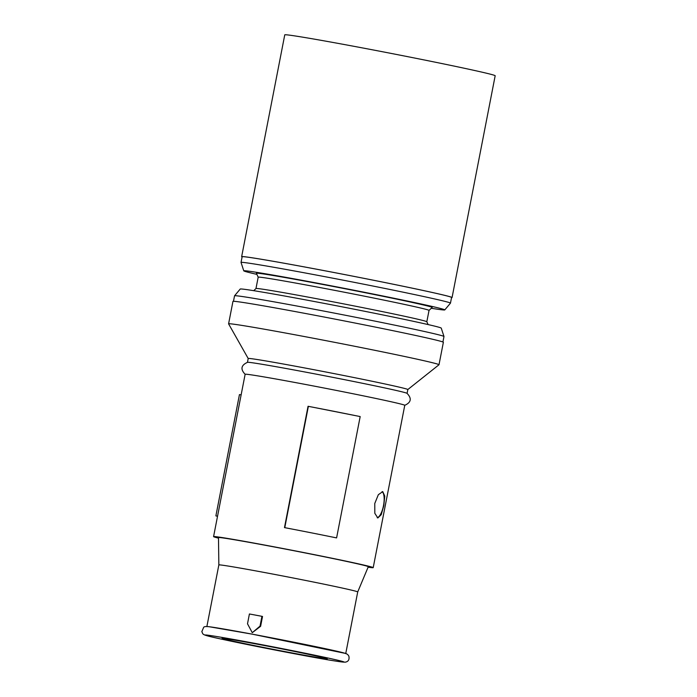 <?xml version="1.0" encoding="UTF-8"?>
<svg xmlns="http://www.w3.org/2000/svg" width="697" height="697" viewBox="0 0 697 697"><rect width="100%" height="100%" fill="white"/><g stroke="black" fill="none" stroke-linecap="round" stroke-linejoin="round"><path stroke-width="1.05" d="M218.492 538.136A81.314 1.577 11 0 1 213.578 536.62A81.314 1.577 11 0 1 266.027 545.307A81.314 1.577 11 0 1 373.209 567.654A81.314 1.577 11 0 1 368.086 567.21M213.578 536.62L245.135 374.28A81.314 1.577 11 0 1 297.575 382.967A81.314 1.577 11 0 1 404.765 405.314L373.209 567.654M374.768 503.478L378.349 494.687L382.758 491.629L384.779 496.098L383.786 505.726L381.215 514.7L377.835 517.967L374.82 513.306L374.768 503.478M377.199 517.705A13.4 4.644 100.6 0 0 383.489 505.673A13.4 4.644 100.6 0 0 382.069 491.629M218.849 564.945A70.737 1.368 11 0 1 218.849 564.936A70.737 1.368 11 0 1 264.468 572.498A70.737 1.368 11 0 1 357.718 591.927A70.737 1.368 11 0 1 357.718 591.936L368.304 566.705A76.313 1.481 11 0 0 267.709 545.734A76.313 1.481 11 0 0 218.483 537.579L218.849 564.936L206.878 626.507M206.852 626.647A70.737 1.368 11 0 1 252.48 634.2A70.737 1.368 11 0 1 345.729 653.638M256.609 644.063A53.591 1.037 11 0 1 327.259 658.778A53.591 1.037 11 0 1 292.688 653.054A53.591 1.037 11 0 1 222.047 638.33A53.591 1.037 11 0 1 256.609 644.063M245.239 374.394C240.23 369.236 241.014 365.202 247.592 362.301A81.314 1.577 11 0 1 299.893 371.048A81.314 1.577 11 0 1 406.978 393.282C411.988 398.44 411.204 402.465 404.626 405.375M247.461 362.318L248.202 358.502A81.314 1.577 11 0 1 300.642 367.197A81.314 1.577 11 0 1 407.832 389.536L438.979 364.766A107.172 2.074 11 0 0 439.005 364.731L443.37 342.297A107.172 2.074 11 0 0 302.08 312.848A107.172 2.074 11 0 0 232.955 301.392L228.59 323.835A107.172 2.074 11 0 1 297.715 335.292A107.172 2.074 11 0 1 439.005 364.731M248.202 358.519L228.599 323.87A107.172 2.074 11 0 1 228.59 323.835M233.478 301.296L234.549 295.807A106.676 2.065 11 0 1 234.558 295.789A106.676 2.065 11 0 1 303.352 307.211A106.676 2.065 11 0 1 443.98 336.494A106.676 2.065 11 0 1 443.98 336.52L442.917 342M234.558 295.789L240.238 289.037A102.389 1.986 11 0 1 306.271 299.998A102.389 1.986 11 0 1 441.245 328.104L443.98 336.494M253.725 290.675L255.991 288.532A87.029 1.682 11 0 1 312.108 297.854A87.029 1.682 11 0 1 426.825 321.735L429.038 310.4A87.029 1.682 11 0 0 314.312 286.493A87.029 1.682 11 0 0 258.186 277.188L256.4 273.302A89.53 1.734 11 0 1 314.138 282.843A89.53 1.734 11 0 1 432.149 307.464L429.038 310.409M256.888 274.374A102.389 1.986 11 0 1 243.776 270.845A102.389 1.986 11 0 1 309.817 281.762A102.389 1.986 11 0 1 444.773 309.912A102.389 1.986 11 0 1 431.295 308.274M243.776 270.845L241.04 262.455A106.676 2.065 11 0 1 241.031 262.429A106.676 2.065 11 0 1 309.843 273.834A106.676 2.065 11 0 1 450.471 303.143A106.676 2.065 11 0 1 450.454 303.16L444.773 309.912M241.031 262.429L242.138 256.749A106.676 2.065 11 0 1 310.949 268.153A106.676 2.065 11 0 1 451.569 297.462L450.471 303.143M242.103 256.949A107.172 2.074 11 0 1 241.65 256.653A107.172 2.074 11 0 1 310.775 268.11A107.172 2.074 11 0 1 452.065 297.558A107.172 2.074 11 0 1 451.534 297.654M241.65 256.653L284.759 34.85A107.172 2.074 11 0 1 353.893 46.307A107.172 2.074 11 0 1 495.175 75.746L452.065 297.558M336.599 537.884L336.294 537.857A81.314 1.577 11 0 0 330.84 536.742L336.599 537.884L360.183 416.562L314.129 407.457A81.314 1.577 11 0 1 354.425 415.421M241.127 394.894L239.454 394.58L215.878 515.893L217.542 516.207M217.525 516.303L215.878 515.893M260.025 626.141L261.933 616.322L249.413 613.979L247.505 623.798L252.27 632.684L260.025 626.141L260.617 626.289L262.525 616.47L261.933 616.322M252.27 632.684L260.617 626.289M330.84 536.742A81.314 1.577 -169 0 0 290.544 528.77A81.314 1.577 11 0 0 284.481 527.603L290.544 528.77M314.129 407.457L308.057 406.29L284.481 527.603M308.37 406.316L284.785 527.629M298.464 654.492A70.737 1.368 11 0 1 209.422 636.361A70.737 1.368 11 0 1 250.842 642.617A70.737 1.368 11 0 1 339.883 660.756A70.737 1.368 11 0 1 298.464 654.492M252.445 634.2L209.239 626.742C206.173 626.359 204.326 626.525 203.698 627.248L201.825 631.665C203.611 634.627 199.856 634.497 221.498 639.132L298.49 654.5C326.022 659.702 341.635 662.255 345.355 662.15C348.334 661.601 349.519 659.641 348.901 656.278C348.221 654.849 347.089 653.891 345.503 653.42L252.445 634.2M255.973 288.541L258.186 277.188M426.825 321.735L428.124 324.575M407.092 393.352L407.832 389.536M345.756 653.507L357.718 591.927"/></g></svg>
